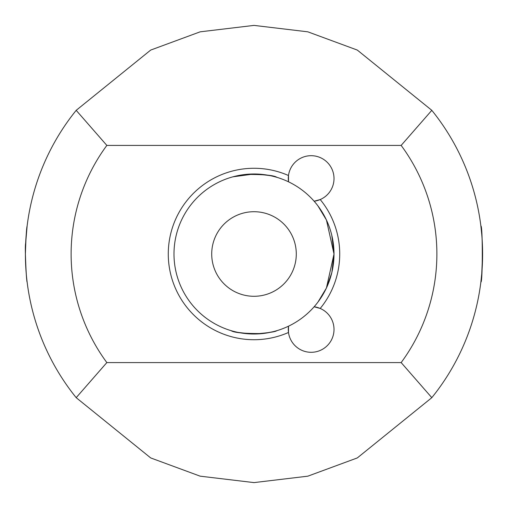 <?xml version="1.0" encoding="UTF-8"?>
<svg xmlns="http://www.w3.org/2000/svg" width="508" height="508" viewBox="0 0 508 508"><rect width="100%" height="100%" fill="white"/><g stroke="black" fill="none" stroke-linecap="round" stroke-linejoin="round"><path stroke-width="0.76" d="M106.845 362.585L76.187 397.669A228.6 228.6 0 0 1 76.187 110.331L106.845 145.415A182.88 182.88 0 0 0 106.845 362.585L401.155 362.585A182.88 182.88 0 0 0 401.155 145.415L431.813 110.331A228.6 228.6 0 0 1 431.813 397.669L357.302 457.93L307.829 476.174L254 482.6L200.171 476.174L150.698 457.93L76.187 397.669M288.519 181.82A80.01 80.01 0 0 0 173.99 254A80.01 80.01 0 0 0 288.519 326.18L288.493 332.48A85.725 85.725 0 0 1 168.275 254A85.725 85.725 0 0 1 288.493 175.52L288.519 181.82A80.01 80.01 0 0 1 314.135 201.225L320.211 199.549A22.86 22.86 0 0 0 324.955 160.338A22.86 22.86 0 0 0 288.519 181.82M211.709 254A42.291 42.291 0 0 0 254 296.291A42.291 42.291 0 0 0 296.291 254A42.291 42.291 0 0 0 254 211.709A42.291 42.291 0 0 0 211.709 254M76.187 110.331L150.698 50.07L200.171 31.826L254 25.4L307.829 31.826L357.302 50.07L431.813 110.331M25.4 254C25.952 237.16 26.524 227.825 27.121 226.003L25.654 243.249C24.536 247.174 26.6 283.597 27.121 281.997C26.543 280.384 25.971 271.05 25.4 254M482.073 238.455L482.6 254L481.762 273.533M481.73 273.945L480.879 281.997C482.702 283.896 482.81 224.758 480.879 226.003L481.781 234.69M106.845 145.415L401.155 145.415M320.211 199.549A85.725 85.725 0 0 1 320.211 308.451L314.135 306.775A80.01 80.01 0 0 0 314.135 201.225A22.86 22.86 0 0 0 320.211 199.549M288.493 332.48A22.86 22.86 0 0 0 324.955 347.663A22.86 22.86 0 0 0 314.135 306.775A80.01 80.01 0 0 1 288.519 326.18A22.86 22.86 0 0 0 288.493 332.48M318.008 205.994L326.434 220.021L334.01 254L326.422 288.004L318.008 302.006L320.624 298.304M331.794 235.306L334.01 254L331.857 272.44M331.8 272.663L326.485 287.877M333.439 263.538L334.01 254M262.865 333.515C271.729 332.067 276.396 331.121 276.86 330.676C275.526 331.807 267.906 332.918 254 334.01C240.094 332.918 232.474 331.807 231.14 330.676C234.163 332.721 244.627 333.68 262.522 333.553M245.135 174.485L232.893 176.822L254 173.99C267.906 175.082 275.526 176.193 276.86 177.324C273.837 175.279 263.373 174.32 245.478 174.447M431.813 397.669L401.155 362.585"/></g></svg>
